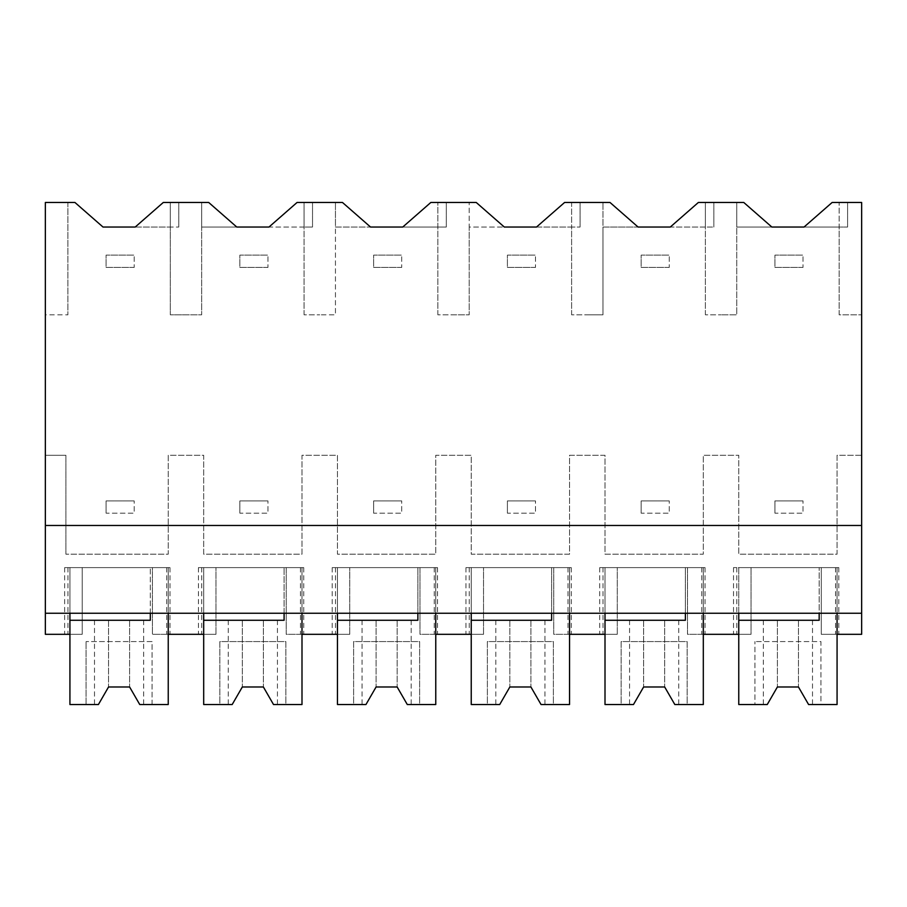 <?xml version="1.0" encoding="UTF-8"?>
<svg xmlns="http://www.w3.org/2000/svg" width="907" height="907" viewBox="0 0 907 907"><rect width="100%" height="100%" fill="white"/><g stroke="black" fill="none" stroke-linecap="round" stroke-linejoin="round"><path stroke-width="0.68" stroke-dasharray="4.54 3.4" d="M45.35 613.245L69.93 613.245L69.93 567.612L168.237 567.612L168.237 634.31L152.433 634.31L152.433 567.612L69.93 567.612L69.93 634.31L82.22 634.31L82.22 567.612L64.658 567.612L82.22 567.612L82.22 634.31L64.658 634.31L82.22 634.31L82.22 567.612L82.22 613.245L45.35 613.245L45.35 314.82L67.9 314.82L45.35 314.82L45.35 202.465L74.93 202.465L103.013 227.045L178.77 227.045L170.312 227.045L170.312 202.465L208.689 202.465L236.784 227.045L201.671 227.045L201.671 314.82L185.969 314.82L201.671 314.82L201.671 202.465L201.671 227.045L312.53 227.045L304.072 227.045L304.072 202.465L342.461 202.465L370.555 227.045L335.443 227.045L335.443 314.82L319.729 314.82L335.443 314.82L335.443 202.465L335.443 227.045L446.301 227.045L437.843 227.045L437.843 202.465L476.232 202.465L504.315 227.045L469.202 227.045L469.202 314.82L453.5 314.82L469.202 314.82L469.202 202.465L469.202 227.045L580.072 227.045L571.614 227.045L571.614 202.465L610.003 202.465L638.086 227.045L602.974 227.045L602.974 314.82L587.271 314.82L602.974 314.82L602.974 202.465L602.974 227.045L713.843 227.045L705.374 227.045L705.374 202.465L743.763 202.465L771.857 227.045L736.745 227.045L736.745 314.82L721.031 314.82L736.745 314.82L736.745 202.465L736.745 227.045L847.603 227.045L839.145 227.045L839.145 202.465L861.65 202.465L861.65 455.257L837.07 455.257L837.07 554.2L738.763 554.2L738.763 455.257L703.31 455.257L703.31 554.2L605.003 554.2L605.003 455.257L569.539 455.257L569.539 554.2L471.232 554.2L471.232 455.257L435.768 455.257L435.768 554.2L337.461 554.2L337.461 455.257L301.997 455.257L301.997 554.2L203.69 554.2L203.69 455.257L168.237 455.257L168.237 554.2L65.894 554.2L168.237 554.2L168.237 455.257L203.69 455.257L203.69 554.2L301.997 554.2L301.997 455.257L337.461 455.257L337.461 554.2L435.768 554.2L435.768 455.257L471.232 455.257L471.232 554.2L569.539 554.2L569.539 455.257L605.003 455.257L605.003 554.2L703.31 554.2L703.31 455.257L738.763 455.257L738.763 554.2L837.07 554.2L837.07 455.257L861.65 455.257L861.65 634.31L821.277 634.31L821.277 613.245L45.35 613.245L45.35 634.31L82.22 634.31L82.22 613.245L821.277 613.245L821.277 567.612L821.277 634.31L838.828 634.31L821.277 634.31L821.277 567.612L838.828 567.612L821.277 567.612L821.277 634.31L837.07 634.31L837.07 567.612L733.502 567.612L837.07 567.612L837.07 704.535L820.926 704.535L820.926 641.578L754.919 641.578L820.926 641.578L820.926 704.535L808.591 704.535L812.502 704.535L808.591 704.535L798.455 686.984L808.591 704.535L798.455 686.984L777.39 686.973L798.443 686.984L777.39 686.984L767.254 704.535L763.343 704.535L767.254 704.535L777.39 686.984L767.254 704.535L754.919 704.535L754.919 641.578L754.919 704.535L738.763 704.535L738.763 567.612L837.07 567.612L837.07 613.245L861.65 613.245M67.9 202.465L67.9 314.82L67.9 202.465M45.35 525.47L861.65 525.47M135.211 227.045L170.312 227.045L170.312 314.82L185.969 314.82L170.312 314.82L170.312 202.465L178.77 202.465L170.312 202.465L170.312 227.045L170.312 202.465L163.294 202.465L135.211 227.045M839.145 314.82L839.145 227.045L804.044 227.045L832.138 202.465L847.603 202.465L839.145 202.465L839.145 314.82L861.65 314.82L839.145 314.82M65.894 455.257L65.894 554.2L65.894 455.257L45.35 455.257L65.894 455.257M304.072 314.82L304.072 227.045L268.971 227.045L297.065 202.465L312.53 202.465L304.072 202.465L304.072 314.82L319.729 314.82L304.072 314.82M437.843 314.82L437.843 227.045L402.742 227.045L430.836 202.465L446.301 202.465L437.843 202.465L437.843 314.82L453.5 314.82L437.843 314.82M571.614 314.82L571.614 227.045L536.513 227.045L564.596 202.465L580.072 202.465L571.614 202.465L571.614 314.82L587.271 314.82L571.614 314.82M705.374 314.82L705.374 227.045L670.284 227.045L698.367 202.465L713.843 202.465L705.374 202.465L705.374 314.82L721.031 314.82L705.374 314.82M69.93 613.245L837.07 613.245L837.07 567.612L738.763 567.612L738.763 620.275L819.168 620.275L819.168 567.612L819.168 613.245M178.77 202.465L178.77 227.045L178.77 202.465M751.053 613.245L751.053 567.612L751.053 613.245M605.003 613.245L605.003 567.612L703.31 567.612L703.31 634.31L751.053 634.31L751.053 567.612L751.053 634.31L733.502 634.31L751.053 634.31L738.763 634.31L738.763 567.612L738.763 613.245M687.506 634.31L687.506 567.612L705.056 567.612L687.506 567.612L687.506 634.31L687.506 567.612L617.282 567.612L617.282 634.31L617.282 567.612L599.731 567.612L617.282 567.612L605.003 567.612L605.003 704.535L621.148 704.535L621.148 641.578L687.155 641.578L687.155 704.535L703.31 704.535L703.31 567.612L687.506 567.612L687.506 634.31L705.056 634.31L687.506 634.31M471.232 613.245L471.232 567.612L569.539 567.612L569.539 634.31L617.282 634.31L599.731 634.31L617.282 634.31L605.003 634.31L605.003 567.612L703.31 567.612L703.31 613.245L703.31 567.612L605.003 567.612L605.003 620.275L685.397 620.275L685.397 567.612L685.397 613.245M553.735 634.31L553.735 567.612L571.297 567.612L553.735 567.612L553.735 634.31L553.735 567.612L483.522 567.612L483.522 634.31L483.522 567.612L465.96 567.612L483.522 567.612L471.232 567.612L471.232 704.535L487.376 704.535L487.376 641.578L553.383 641.578L553.383 704.535L569.539 704.535L569.539 567.612L553.735 567.612L553.735 634.31L571.297 634.31L553.735 634.31M337.461 613.245L337.461 567.612L435.768 567.612L435.768 634.31L483.522 634.31L465.96 634.31L483.522 634.31L471.232 634.31L471.232 567.612L569.539 567.612L569.539 613.245L569.539 567.612L471.232 567.612L471.232 620.275L551.626 620.275L551.626 567.612L551.626 613.245M419.975 634.31L419.975 567.612L437.525 567.612L419.975 567.612L419.975 634.31L419.975 567.612L349.751 567.612L349.751 634.31L349.751 567.612L332.2 567.612L349.751 567.612L337.461 567.612L337.461 704.535L353.617 704.535L353.617 641.578L419.624 641.578L419.624 704.535L435.768 704.535L435.768 567.612L419.975 567.612L419.975 634.31L437.525 634.31L419.975 634.31M203.69 613.245L203.69 567.612L301.997 567.612L301.997 634.31L349.751 634.31L332.2 634.31L349.751 634.31L337.461 634.31L337.461 567.612L435.768 567.612L435.768 613.245L435.768 567.612L337.461 567.612L337.461 620.275L417.866 620.275L417.866 567.612L417.866 613.245M286.204 634.31L286.204 567.612L303.754 567.612L286.204 567.612L286.204 634.31L286.204 567.612L215.979 567.612L215.979 634.31L215.979 567.612L198.429 567.612L215.979 567.612L203.69 567.612L203.69 704.535L219.845 704.535L219.845 641.578L285.852 641.578L285.852 704.535L301.997 704.535L301.997 567.612L286.204 567.612L286.204 634.31L303.754 634.31L286.204 634.31M150.324 613.245L150.324 567.612L150.324 620.275L69.93 620.275L69.93 567.612L69.93 704.535L98.409 704.535L108.545 686.984L129.61 686.984L139.746 704.535L129.61 686.984L139.746 704.535L168.237 704.535L168.237 567.612L69.93 567.612L168.237 567.612L168.237 613.245L168.237 567.612L152.433 567.612L169.994 567.612L152.433 567.612L152.433 634.31L152.433 567.612L152.433 634.31L215.979 634.31L198.429 634.31L215.979 634.31L203.69 634.31L203.69 567.612L301.997 567.612L301.997 613.245L301.997 567.612L203.69 567.612L203.69 620.275L284.095 620.275L284.095 567.612L284.095 613.245M847.603 202.465L847.603 227.045L847.603 202.465M713.843 202.465L713.843 227.045L713.843 202.465M580.072 202.465L580.072 227.045L580.072 202.465M446.301 202.465L446.301 227.045L446.301 202.465M312.53 202.465L312.53 227.045L312.53 202.465M617.282 634.31L617.282 567.612L617.282 634.31M483.522 634.31L483.522 567.612L483.522 634.31M349.751 634.31L349.751 567.612L349.751 634.31M215.979 634.31L215.979 567.612L215.979 634.31M152.081 704.535L152.081 641.578L86.074 641.578L152.081 641.578L152.081 704.535M86.074 704.535L86.074 641.578L86.074 704.535M139.746 620.275L94.498 620.275L139.746 620.275M98.409 704.535L94.498 704.535L98.409 704.535L108.545 686.973L129.61 686.984L108.557 686.984L98.409 704.535M273.517 704.535L285.852 704.535L285.852 641.578L219.845 641.578L219.845 704.535L232.181 704.535L242.316 686.984L263.381 686.984L273.517 704.535M273.517 620.275L228.269 620.275L273.517 620.275M232.181 704.535L228.269 704.535L232.181 704.535L242.316 686.973L263.37 686.984L242.316 686.984L232.181 704.535M407.288 704.535L419.624 704.535L419.624 641.578L353.617 641.578L353.617 704.535L365.952 704.535L376.088 686.984L397.153 686.984L407.288 704.535M407.288 620.275L362.04 620.275L407.288 620.275M365.952 704.535L362.04 704.535L365.952 704.535L376.088 686.973L397.141 686.984L376.088 686.984L365.952 704.535M541.048 704.535L553.383 704.535L553.383 641.578L487.376 641.578L487.376 704.535L499.712 704.535L509.847 686.984L530.912 686.984L541.048 704.535M541.048 620.275L495.812 620.275L541.048 620.275M499.712 704.535L495.812 704.535L499.712 704.535L509.847 686.973L530.912 686.984L509.859 686.984L499.712 704.535M674.819 704.535L687.155 704.535L687.155 641.578L621.148 641.578L621.148 704.535L633.483 704.535L643.619 686.984L664.684 686.984L674.819 704.535M674.819 620.275L629.571 620.275L674.819 620.275M633.483 704.535L629.571 704.535L633.483 704.535L643.619 686.973L664.684 686.984L643.63 686.984L633.483 704.535M808.591 620.275L763.343 620.275L808.591 620.275M134.179 267.418L106.085 267.418L106.085 255.128L134.179 255.128L106.085 255.128L106.085 267.418L134.179 267.418L134.179 255.128L134.179 267.418M267.95 267.418L239.856 267.418L239.856 255.128L267.95 255.128L239.856 255.128L239.856 267.418L267.95 267.418L267.95 255.128L267.95 267.418M401.71 267.418L373.627 267.418L373.627 255.128L401.71 255.128L373.627 255.128L373.627 267.418L401.71 267.418L401.71 255.128L401.71 267.418M535.481 267.418L507.398 267.418L507.398 255.128L535.481 255.128L507.398 255.128L507.398 267.418L535.481 267.418L535.481 255.128L535.481 267.418M669.253 267.418L641.158 267.418L641.158 255.128L669.253 255.128L641.158 255.128L641.158 267.418L669.253 267.418L669.253 255.128L669.253 267.418M803.012 267.418L774.929 267.418L774.929 255.128L803.012 255.128L774.929 255.128L774.929 267.418L803.012 267.418L803.012 255.128L803.012 267.418M106.085 513.192L106.085 500.902L134.179 500.902L106.085 500.902L106.085 513.192L134.179 513.192L134.179 500.902L134.179 513.192L106.085 513.192M239.856 513.192L239.856 500.902L267.95 500.902L239.856 500.902L239.856 513.192L267.95 513.192L267.95 500.902L267.95 513.192L239.856 513.192M373.627 513.192L373.627 500.902L401.71 500.902L373.627 500.902L373.627 513.192L401.71 513.192L401.71 500.902L401.71 513.192L373.627 513.192M507.398 513.192L507.398 500.902L535.481 500.902L507.398 500.902L507.398 513.192L535.481 513.192L535.481 500.902L535.481 513.192L507.398 513.192M641.158 513.192L641.158 500.902L669.253 500.902L641.158 500.902L641.158 513.192L669.253 513.192L669.253 500.902L669.253 513.192L641.158 513.192M774.929 513.192L774.929 500.902L803.012 500.902L774.929 500.902L774.929 513.192L803.012 513.192L803.012 500.902L803.012 513.192L774.929 513.192M67.957 567.612L67.957 634.31M835.54 567.612L835.54 634.31M736.79 567.612L736.79 634.31M701.769 567.612L701.769 634.31M603.019 567.612L603.019 634.31M567.997 567.612L567.997 634.31M469.259 567.612L469.259 634.31M434.238 567.612L434.238 634.31M335.488 567.612L335.488 634.31M300.466 567.612L300.466 634.31M201.717 567.612L201.717 634.31M166.695 567.612L166.695 634.31M129.61 620.275L129.61 686.984L129.61 620.275M108.545 620.275L108.545 686.973L108.545 620.275M263.381 620.275L263.381 686.984L263.381 620.275M242.316 620.275L242.316 686.973L242.316 620.275M397.153 620.275L397.153 686.984L397.153 620.275M376.088 620.275L376.088 686.973L376.088 620.275M530.912 620.275L530.912 686.984L530.912 620.275M509.847 620.275L509.847 686.973L509.847 620.275M664.684 620.275L664.684 686.984L664.684 620.275M643.619 620.275L643.619 686.973L643.619 620.275M798.455 620.275L798.455 686.984L798.455 620.275M777.39 620.275L777.39 686.973L777.39 620.275M64.658 567.612L64.658 634.31M838.828 567.612L838.828 634.31M733.502 567.612L733.502 634.31M705.056 567.612L705.056 634.31M599.731 567.612L599.731 634.31M571.297 567.612L571.297 634.31M465.96 567.612L465.96 634.31M437.525 567.612L437.525 634.31M332.2 567.612L332.2 634.31M303.754 567.612L303.754 634.31M198.429 567.612L198.429 634.31M169.994 567.612L169.994 634.31M143.657 620.275L143.657 704.535M94.498 620.275L94.498 704.535M277.429 620.275L277.429 704.535M228.269 620.275L228.269 704.535M411.188 620.275L411.188 704.535M362.04 620.275L362.04 704.535M544.96 620.275L544.96 704.535M495.812 620.275L495.812 704.535M678.731 620.275L678.731 704.535M629.571 620.275L629.571 704.535M812.502 620.275L812.502 704.535M763.343 620.275L763.343 704.535"/><path stroke-width="1.36" d="M45.35 202.465L74.93 202.465L103.013 227.045L135.211 227.045L163.294 202.465L208.689 202.465L236.784 227.045L268.971 227.045L297.065 202.465L342.461 202.465L370.555 227.045L402.742 227.045L430.836 202.465L476.232 202.465L504.315 227.045L536.513 227.045L564.596 202.465L610.003 202.465L638.086 227.045L670.284 227.045L698.367 202.465L743.763 202.465L771.857 227.045L804.044 227.045L832.138 202.465L861.65 202.465L861.65 613.245L45.35 613.245L45.35 202.465M69.93 613.245L69.93 634.31L45.35 634.31L45.35 613.245M45.35 525.47L861.65 525.47M819.168 613.245L819.168 620.275L738.763 620.275L738.763 704.535L767.254 704.535L777.39 686.984L798.455 686.984L808.591 704.535L837.07 704.535L837.07 613.245L837.07 634.31L861.65 634.31L861.65 613.245M685.397 613.245L685.397 620.275L605.003 620.275L605.003 704.535L633.483 704.535L643.619 686.984L664.684 686.984L674.819 704.535L703.31 704.535L703.31 613.245L703.31 634.31L738.763 634.31L738.763 613.245M203.69 613.245L203.69 634.31L168.237 634.31L168.237 613.245L168.237 704.535L139.746 704.535L129.61 686.984L108.545 686.984L98.409 704.535L69.93 704.535L69.93 620.275L150.324 620.275L150.324 613.245M337.461 613.245L337.461 634.31L301.997 634.31L301.997 613.245L301.997 704.535L273.517 704.535L263.381 686.984L242.316 686.984L232.181 704.535L203.69 704.535L203.69 620.275L284.095 620.275L284.095 613.245M471.232 613.245L471.232 634.31L435.768 634.31L435.768 613.245L435.768 704.535L407.288 704.535L397.153 686.984L376.088 686.984L365.952 704.535L337.461 704.535L337.461 620.275L417.866 620.275L417.866 613.245M605.003 613.245L605.003 634.31L569.539 634.31L569.539 613.245L569.539 704.535L541.048 704.535L530.912 686.984L509.847 686.984L499.712 704.535L471.232 704.535L471.232 620.275L551.626 620.275L551.626 613.245"/></g></svg>
